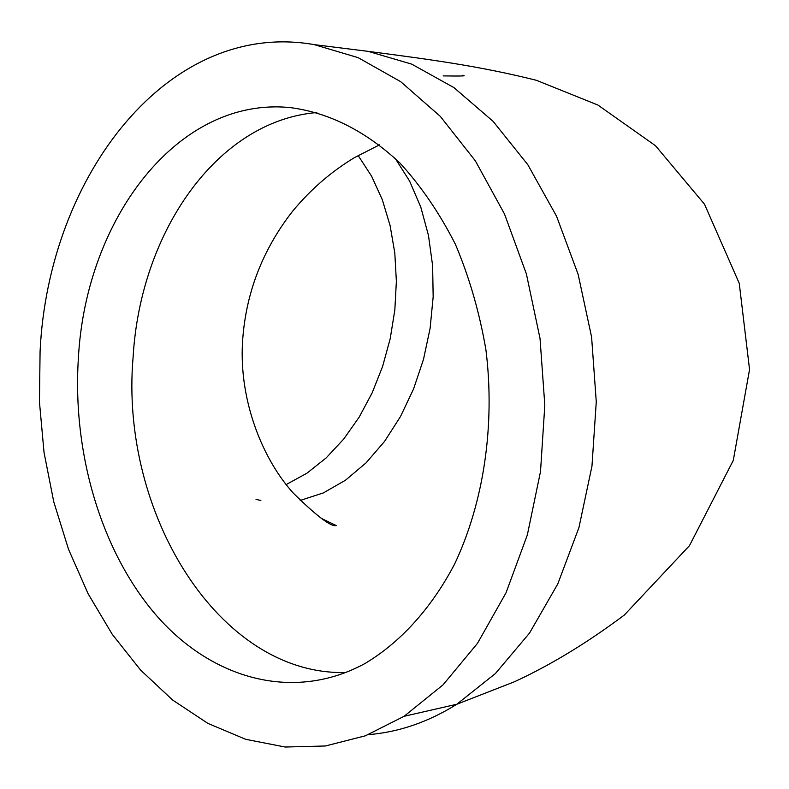 <?xml version="1.0" encoding="UTF-8"?>
<svg xmlns="http://www.w3.org/2000/svg" width="789" height="789" viewBox="0 0 789 789"><rect width="100%" height="100%" fill="white"/><g stroke="black" fill="none" stroke-linecap="round" stroke-linejoin="round"><path stroke-width="1.18" d="M40.081 351.302L39.45 401.966L44.036 452.472L53.78 501.903L68.535 549.312L88.121 593.772L112.255 634.326L140.59 670.068L172.653 700.05L207.911 723.405L245.665 739.303L285.145 747.025L325.403 745.98L365.425 735.792L404.096 716.284L443.033 684.862L477.493 643.331L506.035 592.786L527.368 534.843L540.514 471.536L544.814 405.221L540.031 338.481L526.381 273.911L504.496 213.987L475.363 160.867L440.272 116.338L400.684 81.671L358.167 57.666L314.239 44.628C168.807 19.015 48.395 175.464 40.081 351.302M78.348 358.768C72.312 453.774 101.574 552.685 157.149 616.327C212.734 679.437 293.784 702.092 364.745 663.648C400.082 642.68 431.149 608.694 454.533 564.214C483.706 502.701 495.305 425.163 485.916 349.783C479.534 312.523 469.376 277.393 455.45 244.393C439.611 213.237 421.07 186.066 399.826 162.899C365.928 131.309 329.664 112.916 291.013 107.698C178.501 95.627 85.528 218.484 78.348 358.768M286.18 484.574L306.832 473.262L326.123 457.955L343.679 439.108L359.133 417.213L372.191 392.794L382.616 366.421L390.21 338.649L394.825 310.077L396.374 281.298L394.796 252.924L390.091 225.555L382.34 199.795L371.629 176.253L358.137 155.502M368.364 734.658C398.879 732.162 428.348 722.024 456.782 704.261L495.384 673.559L529.527 633.084L557.793 583.919L578.939 527.614L591.967 466.131L596.267 401.779L591.592 337.021L578.14 274.375L556.541 216.206L527.762 164.615L493.066 121.319L453.882 87.579L411.75 64.146L368.167 51.364L351.539 49.283M316.872 112.541C216.916 120.845 140.284 232.41 133.114 357.042C119.455 512.672 219.017 675.867 345.927 672.514M256.001 499.348L260.863 500.502M300.205 500.443L323.372 492.908L345.513 480.205L366.066 462.857L384.529 441.436L400.477 416.572L413.564 388.977L423.506 359.34L430.094 328.411L433.161 296.95L432.628 265.715L428.476 235.477L420.764 207.004L409.599 181.066L395.2 158.392M404.096 716.284L456.782 704.261L514.27 681.834C550.278 665.265 586.947 643.015 624.277 615.085L689.468 545.663L733.287 460.411L749.55 369.499L739.244 283.3L704.498 204.203L655.472 145.689L597.904 105.036L536.431 80.31C479.219 65.98 430.291 59.5 368.167 51.364L314.239 44.628M443.132 75.902C461.24 76.178 467.65 75.981 462.364 75.3M322.07 518.728L336.321 525.602L334.694 525.721C328.441 524.951 314.663 514.103 293.37 493.174C262.915 459.721 239.333 401.67 242.45 343.343C245.261 294.593 261.948 250.577 292.522 211.314C310.452 189.616 331.064 171.746 354.369 157.682L379.519 144.86"/></g></svg>
